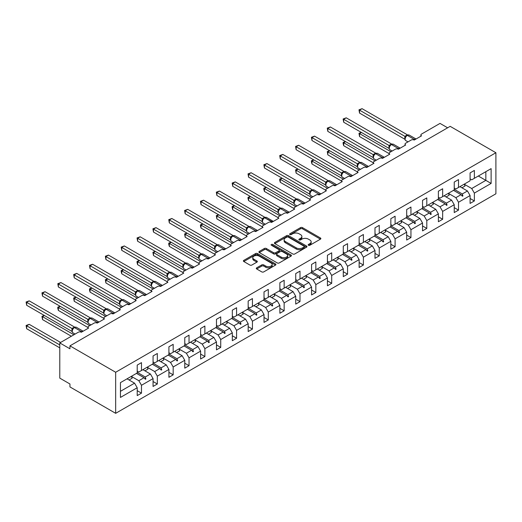 <?xml version="1.0" encoding="UTF-8"?>
<svg xmlns="http://www.w3.org/2000/svg" width="522" height="522" viewBox="0 0 522 522"><rect width="100%" height="100%" fill="white"/><g stroke="black" fill="none" stroke-linecap="round" stroke-linejoin="round"><path stroke-width="0.78" d="M308.456 245.268A0.985 0.568 0 0 0 309.853 245.268L320.449 239.148A1.409 0.816 0 0 0 320.86 238.574A1.409 0.816 0 0 0 320.449 237.993L302.499 227.631A1.409 0.816 0 0 0 300.502 227.631L289.906 233.752A0.985 0.568 0 0 0 289.612 234.15A0.985 0.568 0 0 0 289.906 234.554A0.985 0.568 0 0 0 291.302 234.554L292.672 233.765A4.515 2.603 0 0 1 299.054 233.765L300.548 234.626A4.515 2.603 0 0 1 301.873 236.473A4.515 2.603 0 0 1 300.548 238.313L299.178 239.102A0.985 0.568 0 0 0 298.891 239.507A0.985 0.568 0 0 0 299.178 239.911A0.985 0.568 0 0 0 300.574 239.911L301.944 239.115A4.515 2.603 0 0 1 308.332 239.115L309.827 239.983A4.515 2.603 0 0 1 311.151 241.823A4.515 2.603 0 0 1 309.827 243.67L308.456 244.459A0.985 0.568 0 0 0 308.169 244.864A0.985 0.568 0 0 0 308.456 245.268L308.456 244.459M256.713 267.825A1.409 0.816 0 0 0 256.302 268.399A1.409 0.816 0 0 0 256.713 268.974L261.75 271.884A1.409 0.816 0 0 0 263.747 271.884L275.518 265.091A1.409 0.816 0 0 0 275.929 264.51A1.409 0.816 0 0 0 275.518 263.936L257.561 253.575A1.409 0.816 0 0 0 255.571 253.575L243.8 260.367A1.409 0.816 0 0 0 243.389 260.941A1.409 0.816 0 0 0 243.8 261.515L249.881 265.032A1.409 0.816 0 0 0 251.878 265.032L256.915 262.122A1.409 0.816 0 0 0 257.326 261.548A1.409 0.816 0 0 0 256.915 260.974L253.901 259.232A3.771 2.179 0 0 1 252.792 257.692A3.771 2.179 0 0 1 255.121 255.676A3.771 2.179 0 0 1 259.232 256.145L271.055 262.971A3.771 2.179 0 0 1 272.158 264.51A3.771 2.179 0 0 1 269.828 266.527A3.771 2.179 0 0 1 265.718 266.05L263.747 264.915A1.409 0.816 0 0 0 261.75 264.915L256.713 267.825L256.713 268.974M495.9 152.731L115.669 372.258L115.669 413.326L495.9 193.799L495.9 152.731L450.173 126.337L69.948 345.858L69.948 348.794L59.782 342.928L78.274 332.246A2.153 1.246 180 0 1 81.328 332.246L88.642 328.025A2.153 1.246 0 0 1 88.009 327.144A2.153 1.246 0 0 1 88.642 326.263L94.13 323.098A2.153 1.246 180 0 1 97.177 323.098L104.491 318.87A2.153 1.246 0 0 1 103.858 317.989A2.153 1.246 0 0 1 104.491 317.115L109.979 313.944A2.153 1.246 180 0 1 113.026 313.944L120.347 309.722A2.153 1.246 0 0 1 119.714 308.841A2.153 1.246 0 0 1 120.347 307.96L125.828 304.796A2.153 1.246 180 0 1 128.882 304.796L136.196 300.568A2.153 1.246 0 0 1 135.563 299.687A2.153 1.246 0 0 1 136.196 298.812L141.684 295.641A2.153 1.246 180 0 1 144.731 295.641L152.046 291.42A2.153 1.246 0 0 1 151.413 290.539A2.153 1.246 0 0 1 152.046 289.658L157.533 286.487A2.153 1.246 180 0 1 160.58 286.487L167.901 282.265A2.153 1.246 0 0 1 167.268 281.384A2.153 1.246 0 0 1 167.901 280.503L173.382 277.339A2.153 1.246 180 0 1 176.436 277.339L183.751 273.117A2.153 1.246 0 0 1 183.118 272.236A2.153 1.246 0 0 1 183.751 271.355L189.238 268.184A2.153 1.246 180 0 1 192.285 268.184L199.6 263.962A2.153 1.246 0 0 1 198.967 263.081A2.153 1.246 0 0 1 199.6 262.201L205.087 259.036A2.153 1.246 180 0 1 208.134 259.036L215.455 254.808A2.153 1.246 0 0 1 214.823 253.933A2.153 1.246 0 0 1 215.455 253.053L220.936 249.881A2.153 1.246 180 0 1 223.99 249.881L231.305 245.66A2.153 1.246 0 0 1 230.672 244.779A2.153 1.246 0 0 1 231.305 243.898L236.792 240.733A2.153 1.246 180 0 1 239.839 240.733L247.154 236.505A2.153 1.246 0 0 1 246.521 235.624A2.153 1.246 0 0 1 247.154 234.75L252.641 231.579A2.153 1.246 180 0 1 255.689 231.579L263.01 227.357A2.153 1.246 0 0 1 262.377 226.476A2.153 1.246 0 0 1 263.01 225.595L268.491 222.431A2.153 1.246 180 0 1 271.544 222.431L278.859 218.203A2.153 1.246 0 0 1 278.226 217.322A2.153 1.246 0 0 1 278.859 216.441L284.346 213.276A2.153 1.246 180 0 1 287.394 213.276L294.708 209.054A2.153 1.246 0 0 1 294.075 208.174A2.153 1.246 0 0 1 294.708 207.293L300.196 204.122A2.153 1.246 180 0 1 303.243 204.122L310.564 199.9A2.153 1.246 0 0 1 309.931 199.019A2.153 1.246 0 0 1 310.564 198.138L316.045 194.974A2.153 1.246 180 0 1 319.099 194.974L326.413 190.745A2.153 1.246 0 0 1 325.78 189.871A2.153 1.246 0 0 1 326.413 188.99L331.901 185.819A2.153 1.246 180 0 1 334.948 185.819L342.262 181.597A2.153 1.246 0 0 1 341.629 180.716A2.153 1.246 0 0 1 342.262 179.836L347.75 176.671A2.153 1.246 180 0 1 350.797 176.671L358.118 172.443A2.153 1.246 0 0 1 357.485 171.568A2.153 1.246 0 0 1 358.118 170.687L363.599 167.516A2.153 1.246 180 0 1 366.653 167.516L373.967 163.295A2.153 1.246 0 0 1 373.334 162.414A2.153 1.246 0 0 1 373.967 161.533L379.455 158.368A2.153 1.246 180 0 1 382.502 158.368L389.817 154.14A2.153 1.246 0 0 1 389.184 153.259A2.153 1.246 0 0 1 389.817 152.385L395.304 149.214A2.153 1.246 180 0 1 398.351 149.214L405.666 144.992A2.153 1.246 0 0 1 405.039 144.111A2.153 1.246 0 0 1 405.666 143.23L411.153 140.059A2.153 1.246 180 0 1 414.207 140.059L421.522 135.837A2.153 1.246 0 0 1 420.889 134.957A2.153 1.246 0 0 1 421.522 134.076L440.013 123.401L447.635 127.799M115.669 372.258L69.948 345.858M292.77 253.973A1.409 0.816 0 0 0 294.767 253.973L306.538 247.18A1.409 0.816 0 0 0 306.949 246.606A1.409 0.816 0 0 0 306.538 246.025L288.581 235.663A1.409 0.816 0 0 0 286.585 235.663L274.82 242.456A1.409 0.816 0 0 0 274.402 243.037A1.409 0.816 0 0 0 274.82 243.611L292.77 253.973M271.773 245.477A0.985 0.568 0 0 1 272.771 245.621L291.008 256.145L279.257 262.931A1.409 0.816 0 0 1 277.26 262.931L259.31 252.563L259.31 251.415A1.409 0.816 0 0 0 258.899 251.989A1.409 0.816 0 0 0 259.31 252.563M259.31 251.415L264.347 248.505A1.409 0.816 0 0 1 266.344 248.505L273.619 252.707A1.409 0.816 0 0 0 275.616 252.707L278.957 250.782A1.409 0.816 0 0 0 279.368 250.201A1.409 0.816 0 0 0 278.957 249.627L271.375 245.249A0.985 0.568 0 0 1 271.088 244.851A0.985 0.568 0 0 1 271.701 244.322A0.985 0.568 0 0 1 272.771 244.446L291.028 254.984A1.409 0.816 0 0 1 291.439 255.558A1.409 0.816 0 0 1 291.028 256.132L291.028 254.984M137.214 371.083L138.839 372.023L141.482 370.496L141.482 362.633L137.214 365.1L137.214 372.962L120.445 382.639L120.445 397.425L137.214 387.748L134.572 383.168L127.048 378.828M137.214 390.678L141.482 393.144L141.482 385.282L153.063 378.594L150.421 374.02L142.904 369.674M131.342 376.375L138.839 380.708L141.482 385.282M153.063 361.935L154.688 362.868L157.331 361.348L157.331 353.485L153.063 355.952L153.063 363.808L141.482 370.496M153.063 381.53L157.331 383.99L157.331 376.127L168.913 369.439L166.27 364.865L158.753 360.526M147.191 367.227L154.688 371.553L157.331 376.127M168.913 352.781L170.537 353.72L173.18 352.193L173.18 344.331L168.913 346.797L168.913 354.66L157.331 361.348M168.913 372.375L173.18 374.842L173.18 366.979L184.768 360.291L182.126 355.717L174.602 351.371M160.763 361.687L163.862 359.893A11.497 6.636 60 0 0 163.034 358.053L170.537 362.405L173.18 366.979M184.768 343.626L186.393 344.566L189.036 343.045L189.036 335.183L184.768 337.643L184.768 345.505L173.18 352.193M184.768 363.221L189.036 365.687L189.036 357.824L200.618 351.136L197.975 346.562L190.458 342.223M178.896 348.924L186.393 353.25L189.036 357.824M200.618 334.478L202.242 335.418L204.885 333.891L204.885 326.028L200.618 328.495L200.618 336.357L189.036 343.045M200.618 354.073L204.885 356.539L204.885 348.676L216.467 341.988L213.824 337.408L206.307 333.069M192.468 343.385L195.567 341.59A11.497 6.636 60 0 0 194.739 339.75L202.242 344.096L204.885 348.676M216.467 325.323L218.092 326.263L220.734 324.736L220.734 316.88L216.467 319.34L216.467 327.203L204.885 333.891M216.467 344.918L220.734 347.384L220.734 339.522L232.323 332.834L229.68 328.26L222.157 323.921M210.594 330.622L218.092 334.948L220.734 339.522M232.323 316.175L233.947 317.115L236.59 315.588L236.59 307.726L232.323 310.192L232.323 318.055L220.734 324.736M232.323 335.77L236.59 338.23L236.59 330.374L248.172 323.686L245.529 319.105L238.012 314.766M224.166 325.075L227.266 323.288A11.497 6.636 60 0 0 226.437 321.448L233.947 325.793L236.59 330.374M248.172 307.021L249.797 307.96L252.439 306.434L252.439 298.577L248.172 301.037L248.172 308.9L236.59 315.588M248.172 326.615L252.439 329.082L252.439 321.219L264.021 314.531L261.378 309.957L253.862 305.611M242.299 312.313L249.797 316.645L252.439 321.219M264.021 297.873L265.646 298.812L268.288 297.286L268.288 289.423L264.021 291.889L264.021 299.745L252.439 306.434M264.021 317.467L268.288 319.927L268.288 312.065L279.877 305.383L277.234 300.803L269.711 296.463M258.149 303.165L265.646 307.491L268.288 312.065M279.877 288.718L281.502 289.658L284.144 288.131L284.144 280.268L279.877 282.735L279.877 290.597L268.288 297.286M279.877 308.313L284.144 310.779L284.144 302.917L295.726 296.228L293.083 291.654L285.567 287.309M274.004 294.01L281.502 298.343L284.144 302.917M295.726 279.57L297.351 280.503L299.993 278.983L299.993 271.12L295.726 273.58L295.726 281.443L284.144 288.131M295.726 299.165L299.993 301.625L299.993 293.762L311.575 287.074L308.933 282.5L301.416 278.161M287.576 288.47L290.676 286.682A11.497 6.636 60 0 0 289.847 284.842L297.351 289.188L299.993 293.762M311.575 270.416L313.2 271.355L315.843 269.828L315.843 261.966L311.575 264.432L311.575 272.295L299.993 278.983M311.575 290.01L315.843 292.477L315.843 284.614L327.431 277.926L324.788 273.352L317.265 269.006M305.703 275.707L313.2 280.04L315.843 284.614M327.431 261.261L329.056 262.201L331.698 260.68L331.698 252.818L327.431 255.278L327.431 263.14L315.843 269.828M327.431 280.856L331.698 283.322L331.698 275.459L343.28 268.771L340.638 264.197L333.121 259.858M319.275 270.168L322.374 268.38A11.497 6.636 60 0 0 321.545 266.54L329.056 270.885L331.698 275.459M343.28 252.113L344.905 253.053L347.548 251.526L347.548 243.663L343.28 246.13L343.28 253.992L331.698 260.68M343.28 271.708L347.548 274.167L347.548 266.311L359.129 259.623L356.487 255.043L348.97 250.704M337.408 257.405L344.905 261.731L347.548 266.311M359.129 242.958L360.754 243.898L363.397 242.371L363.397 234.515L359.129 236.975L359.129 244.838L347.548 251.526M359.129 262.553L363.397 265.019L363.397 257.157L374.985 250.469L372.343 245.895L364.819 241.555M350.98 251.865L354.079 250.077A11.497 6.636 60 0 0 353.25 248.231L360.754 252.583L363.397 257.157M374.985 233.81L376.61 234.75L379.253 233.223L379.253 225.36L374.985 227.827L374.985 235.683L363.397 242.371M374.985 253.405L379.253 255.865L379.253 248.009L390.834 241.321L388.192 236.74L380.675 232.401M369.113 239.102L376.61 243.428L379.253 248.009M390.834 224.656L392.459 225.595L395.102 224.068L395.102 216.206L390.834 218.672L390.834 226.535L379.253 233.223M390.834 244.25L395.102 246.717L395.102 238.854L406.684 232.166L404.041 227.592L396.524 223.246M384.962 229.948L392.459 234.28L395.102 238.854M406.684 215.508L408.308 216.441L410.951 214.92L410.951 207.058L406.684 209.524L406.684 217.38L395.102 224.068M406.684 235.102L410.951 237.562L410.951 229.7L422.539 223.011L419.897 218.437L412.373 214.098M400.811 220.799L408.308 225.126L410.951 229.7M422.539 206.353L424.164 207.293L426.807 205.766L426.807 197.903L422.539 200.37L422.539 208.232L410.951 214.92M422.539 225.948L426.807 228.414L426.807 220.552L438.389 213.863L435.746 209.289L428.229 204.944M414.383 215.26L417.483 213.472A11.497 6.636 60 0 0 416.654 211.625L424.164 215.977L426.807 220.552M438.389 197.205L440.013 198.138L442.656 196.618L442.656 188.755L438.389 191.215L438.389 199.078L426.807 205.766M438.389 216.793L442.656 219.26L442.656 211.397L454.238 204.709L451.595 200.135L444.078 195.796M432.516 202.497L440.013 206.823L442.656 211.397M454.238 188.05L455.863 188.99L458.505 187.463L458.505 179.601L454.238 182.067L454.238 189.93L442.656 196.618M454.238 207.645L458.505 210.112L458.505 202.249L470.094 195.561L470.094 203.423L474.361 200.957L474.361 193.094L491.124 183.418L485.838 180.364L485.838 171.686L491.124 168.632L491.124 183.418M446.088 196.957L449.188 195.163A11.497 6.636 60 0 0 448.359 193.323L455.863 197.668L458.505 202.249M470.094 178.896L471.718 179.836L474.361 178.309L474.361 170.453L470.094 172.912L470.094 180.775L458.505 187.463M470.094 198.49L474.361 200.957M464.221 184.194L471.718 188.52L474.361 193.094M59.782 342.928L59.782 378.124L69.948 383.99L69.948 386.926L115.669 413.326M141.482 393.144L137.214 395.604L137.214 387.748M157.331 383.99L153.063 386.456L153.063 378.594M173.18 374.842L168.913 377.302L168.913 369.439M189.036 365.687L184.768 368.154L184.768 360.291M204.885 356.539L200.618 358.999L200.618 351.136M220.734 347.384L216.467 349.851L216.467 341.988M236.59 338.23L232.323 340.696L232.323 332.834M252.439 329.082L248.172 331.542L248.172 323.686M268.288 319.927L264.021 322.394L264.021 314.531M284.144 310.779L279.877 313.239L279.877 305.383M299.993 301.625L295.726 304.091L295.726 296.228M315.843 292.477L311.575 294.937L311.575 287.074M331.698 283.322L327.431 285.788L327.431 277.926M347.548 274.167L343.28 276.634L343.28 268.771M363.397 265.019L359.129 267.486L359.129 259.623M379.253 255.865L374.985 258.331L374.985 250.469M395.102 246.717L390.834 249.177L390.834 241.321M410.951 237.562L406.684 240.029L406.684 232.166M426.807 228.414L422.539 230.874L422.539 223.011M442.656 219.26L438.389 221.726L438.389 213.863M458.505 210.112L454.238 212.571L454.238 204.709M474.361 178.309L491.124 168.632M145.253 368.317L145.899 367.945M137.214 372.356L145.253 377.001L150.421 374.02M138.839 380.708L144.007 377.719L145.39 379.266L145.899 378.972L145.253 377.001M136.483 373.38L144.007 377.719M161.102 359.169L161.748 358.797M153.063 363.208L161.102 367.847L166.27 364.865M154.688 371.553L159.856 368.571L161.246 370.118L161.748 369.824L161.102 367.847M152.339 364.232L159.856 368.571M176.958 350.014L177.604 349.642M168.913 354.053L176.958 358.699L182.126 355.717M170.537 362.405L175.705 359.417L177.095 360.963L177.604 360.669L176.958 358.699M168.188 355.077L175.705 359.417M192.807 340.866L193.453 340.488M184.768 344.905L192.807 349.544L197.975 346.562M186.393 353.25L191.561 350.269L192.944 351.815L193.453 351.521L192.807 349.544M184.038 345.923L191.561 350.269M208.656 331.711L209.302 331.339M200.618 335.75L208.656 340.396L213.824 337.408M202.242 344.096L207.41 341.114L208.8 342.66L209.302 342.367L208.656 340.396M199.893 336.775L207.41 341.114M224.512 322.563L225.158 322.185M216.467 326.602L224.512 331.242L229.68 328.26M218.092 334.948L223.259 331.966L224.649 333.512L225.158 333.219L224.512 331.242M215.743 327.62L223.259 331.966M240.361 313.409L241.007 313.037M232.323 317.448L240.361 322.094L245.529 319.105M233.947 325.793L239.115 322.811L240.498 324.358L241.007 324.064L240.361 322.094M231.592 318.472L239.115 322.811M256.211 304.254L256.857 303.882M248.172 308.3L256.211 312.939L261.378 309.957M249.797 316.645L254.964 313.657L256.354 315.203L256.857 314.916L256.211 312.939M247.448 309.318L254.964 313.657M272.066 295.106L272.712 294.734M264.021 299.145L272.066 303.791L277.234 300.803M265.646 307.491L270.814 304.509L272.203 306.055L272.712 305.762L272.066 303.791M263.297 300.17L270.814 304.509M287.916 285.952L288.562 285.58M279.877 289.991L287.916 294.636L293.083 291.654M281.502 298.343L286.669 295.354L288.053 296.901L288.562 296.607L287.916 294.636M279.146 291.015L286.669 295.354M303.765 276.804L304.411 276.432M295.726 280.843L303.765 285.482L308.933 282.5M297.351 289.188L302.519 286.206L303.908 287.752L304.411 287.459L303.765 285.482M295.002 281.86L302.519 286.206M319.621 267.649L320.267 267.277M311.575 271.688L319.621 276.334L324.788 273.352M313.2 280.04L318.368 277.051L319.758 278.598L320.267 278.304L319.621 276.334M310.851 272.712L318.368 277.051M335.47 258.501L336.116 258.122M327.431 262.54L335.47 267.179L340.638 264.197M329.056 270.885L334.224 267.903L335.607 269.45L336.116 269.156L335.47 267.179M326.7 263.558L334.224 267.903M351.319 249.346L351.965 248.974M343.28 253.385L351.319 258.031L356.487 255.043M344.905 261.731L350.073 258.749L351.456 260.295L351.965 260.002L351.319 258.031M342.556 254.41L350.073 258.749M367.175 240.192L367.821 239.82M359.129 244.237L367.175 248.877L372.343 245.895M360.754 252.583L365.922 249.601L367.312 251.147L367.821 250.854L367.175 248.877M358.405 245.255L365.922 249.601M383.024 231.044L383.67 230.672M374.985 235.083L383.024 239.728L388.192 236.74M376.61 243.428L381.778 240.446L383.161 241.993L383.67 241.699L383.024 239.728M374.254 236.107L381.778 240.446M398.873 221.889L399.519 221.517M390.834 225.928L398.873 230.574L404.041 227.592M392.459 234.28L397.627 231.292L399.01 232.838L399.519 232.544L398.873 230.574M390.11 226.953L397.627 231.292M414.729 212.741L415.375 212.369M406.684 216.78L414.729 221.419L419.897 218.437M408.308 225.126L413.476 222.144L414.866 223.69L415.375 223.396L414.729 221.419M405.959 217.804L413.476 222.144M430.578 203.587L431.224 203.215M422.539 207.625L430.578 212.271L435.746 209.289M424.164 215.977L429.332 212.989L430.715 214.535L431.224 214.242L430.578 212.271M421.809 208.65L429.332 212.989M446.427 194.438L447.073 194.067M438.389 198.477L446.427 203.117L451.595 200.135M440.013 206.823L445.181 203.841L446.564 205.387L447.073 205.094L446.427 203.117M437.664 199.495L445.181 203.841M462.283 185.284L462.929 184.912M454.238 189.323L462.283 193.969L467.451 190.987L459.928 186.641M455.863 197.668L461.03 194.686L462.42 196.233L462.929 195.939L462.283 193.969M453.514 190.347L461.03 194.686M467.451 190.987L470.094 195.561M471.718 188.52L485.838 180.364L478.322 176.025M120.445 391.324L134.572 383.168M461.331 195.019L462.929 195.939M445.481 204.167L447.073 205.094M429.626 213.322L431.224 214.242M413.776 222.476L415.375 223.396M397.927 231.624L399.519 232.544M382.071 240.779L383.67 241.699M366.222 249.927L367.821 250.854M350.373 259.082L351.965 260.002M334.517 268.23L336.116 269.156M318.668 277.384L320.267 278.304M302.819 286.532L304.411 287.459M286.963 295.687L288.562 296.607M271.114 304.841L272.712 305.762M255.265 313.99L256.857 314.916M239.409 323.144L241.007 324.064M223.56 332.292L225.158 333.219M207.71 341.447L209.302 342.367M191.855 350.595L193.453 351.521M176.005 359.749L177.604 360.669M160.156 368.904L161.748 369.824M144.3 378.052L145.899 378.972M308.848 245.405L309.827 244.838A4.515 2.603 0 0 0 311.151 242.998L311.151 241.823M301.873 236.473L301.873 237.64A4.515 2.603 0 0 1 300.548 239.487L299.576 240.048M320.43 239.161L302.499 228.806A1.409 0.816 0 0 0 300.502 228.806L290.297 234.691M306.518 247.193L288.581 236.838A1.409 0.816 0 0 0 286.585 236.838L274.84 243.617L274.82 242.456M304.039 247.004A0.985 0.568 0 0 0 304.333 246.606A0.985 0.568 0 0 0 304.039 246.201L288.281 237.105A0.985 0.568 0 0 0 286.885 237.105L285.443 237.941A4.515 2.603 0 0 0 284.118 239.781A4.515 2.603 0 0 0 285.443 241.621L296.215 247.839A4.515 2.603 0 0 0 302.597 247.839L304.039 247.004L304.039 248.178A0.985 0.568 0 0 0 304.333 247.78L304.333 246.606M284.118 239.781L284.118 240.955A4.515 2.603 0 0 0 285.443 242.795L285.443 241.621M304.039 248.178L302.597 249.014A4.515 2.603 0 0 1 296.215 249.014L285.443 242.795M259.33 252.576L264.347 249.679L264.347 248.505M279.368 250.201L279.368 251.376A1.409 0.816 0 0 1 278.957 251.95L275.616 253.881A1.409 0.816 0 0 1 273.619 253.881L266.344 249.679A1.409 0.816 0 0 0 264.347 249.679M281.175 257.072A3.771 2.179 0 0 0 285.286 257.542A3.771 2.179 0 0 0 287.615 255.532A3.771 2.179 0 0 0 286.513 253.992L282.35 251.584A1.409 0.816 0 0 0 280.353 251.584L277.012 253.516A1.409 0.816 0 0 0 276.601 254.09A1.409 0.816 0 0 0 277.012 254.664L281.175 257.072L281.175 258.24A3.771 2.179 0 0 0 285.286 258.716A3.771 2.179 0 0 0 287.615 256.7L287.615 255.532M276.601 254.09L276.601 255.265A1.409 0.816 0 0 0 277.012 255.839L277.012 254.664M281.175 258.24L277.012 255.839M272.158 264.51L272.158 265.685A3.771 2.179 0 0 1 269.828 267.701A3.771 2.179 0 0 1 265.718 267.225L263.747 266.089A1.409 0.816 0 0 0 261.75 266.089L256.733 268.987M252.792 257.692L252.792 258.86A3.771 2.179 0 0 0 253.901 260.4L253.901 259.232M256.896 262.135L253.901 260.4M275.499 265.098L257.561 254.743A1.409 0.816 0 0 0 255.571 254.743L243.82 261.529L243.8 260.367M359.541 113.078L358.979 109.822L359.541 110.142L362.079 108.674L407.434 134.859L404.889 136.327L359.541 110.142L359.541 113.078L404.844 139.237L404.837 136.32A1.579 1.148 18 0 1 405.229 137.443L405.738 136.875L404.889 136.327M407.167 135.276A0.718 0.418 -120 0 1 407.264 135.172L409.17 135.054A3.086 1.781 120 0 0 407.623 135.205A0.718 0.418 -120 0 0 407.264 135.172L406.958 135.348A0.718 0.418 60 0 0 406.866 135.452L405.738 136.875M358.979 109.822L362.079 108.674M361.465 132.497L359.541 133.612L390.932 151.739M359.541 136.542L358.979 133.286L359.541 133.612L359.541 136.542L389.184 153.657M358.979 133.286L361.244 132.366M460.345 186.4A11.497 6.636 60 0 1 460.678 187.072M464.208 184.168A11.497 6.636 60 0 1 465.037 186.015L461.937 187.803M345.616 141.645L343.685 142.76L375.083 160.887M343.685 145.697L343.13 143.609L343.13 142.441L343.685 142.76L343.685 145.697L373.334 162.812M343.13 142.441L345.394 141.521M444.496 195.554A11.497 6.636 60 0 1 444.829 196.226M329.767 150.799L327.836 151.915L359.234 170.042M327.836 154.845L327.274 151.589L327.836 151.915L327.836 154.845L357.485 171.966M327.274 151.589L329.545 150.669M428.647 204.702A11.497 6.636 60 0 1 428.973 205.381M432.51 202.477A11.497 6.636 60 0 1 433.338 204.317L430.239 206.105M343.685 122.226L343.13 118.97L343.685 119.297L346.23 117.828L391.578 144.013L389.04 145.481L343.685 119.297L343.685 122.226L388.994 148.385L388.994 145.455M391.317 144.424A0.718 0.418 -120 0 1 391.415 144.326L393.32 144.209A3.086 1.781 120 0 0 391.774 144.359A0.718 0.418 -120 0 0 391.415 144.326L391.108 144.503A0.718 0.418 60 0 0 391.011 144.601L389.379 146.584A1.579 1.148 18 0 0 388.988 145.475M389.882 146.023L389.04 145.481M343.13 118.97L346.23 117.828M327.836 131.381L327.274 128.125L327.836 128.445L330.374 126.983L375.729 153.161L373.184 154.629L327.836 128.445L327.836 131.381L373.145 157.54L373.139 154.623A1.579 1.148 18 0 1 373.524 155.745L374.033 155.178L373.184 154.629M375.468 153.579A0.718 0.418 -120 0 1 375.566 153.475L377.465 153.357A3.086 1.781 120 0 0 375.925 153.514A0.718 0.418 -120 0 0 375.566 153.475L375.259 153.651A0.718 0.418 60 0 0 375.161 153.755L374.033 155.178M327.274 128.125L330.374 126.983M313.911 159.947L311.986 161.063L343.378 179.19M311.986 163.999L311.425 161.911L311.425 160.743L311.986 161.063L311.986 163.999L341.629 181.114M311.425 160.743L313.689 159.823M412.791 213.857A11.497 6.636 60 0 1 413.124 214.529M298.062 169.102L296.131 170.218L327.529 188.344M296.131 173.147L295.576 169.891L296.131 170.218L296.131 173.147L325.78 190.269M295.576 169.891L297.84 168.971M396.942 223.005A11.497 6.636 60 0 1 397.275 223.684M400.805 220.78A11.497 6.636 60 0 1 401.633 222.62L398.534 224.408M311.986 140.529L311.425 137.273L311.986 137.599L314.525 136.131L359.88 162.316L357.335 163.784L311.986 137.599L311.986 140.529L357.289 166.688L357.289 163.758M359.612 162.727A0.718 0.418 -120 0 1 359.71 162.629L361.615 162.512A3.086 1.781 120 0 0 360.069 162.662A0.718 0.418 -120 0 0 359.71 162.629L359.41 162.805A0.718 0.418 60 0 0 359.312 162.903L357.674 164.887A1.579 1.148 18 0 0 357.283 163.778M358.183 164.332L357.335 163.784M311.425 137.273L314.525 136.131M296.131 149.684L295.576 146.428L296.131 146.747L298.675 145.286L344.024 171.47L341.486 172.932L296.131 146.747L296.131 149.684L341.44 175.842L341.44 172.906M343.763 171.882A0.718 0.418 -120 0 1 343.861 171.777L345.766 171.66A3.086 1.781 120 0 0 344.22 171.816A0.718 0.418 -120 0 0 343.861 171.777L343.554 171.953A0.718 0.418 60 0 0 343.456 172.058L341.825 174.041A1.579 1.148 18 0 0 341.434 172.926M342.328 173.48L341.486 172.932M295.576 146.428L298.675 145.286M282.213 178.25L280.281 179.366L311.68 197.492M280.281 182.302L279.72 180.22L279.72 179.046L280.281 179.366L280.281 182.302L309.931 199.417M279.72 179.046L281.991 178.126M381.093 232.16A11.497 6.636 60 0 1 381.419 232.832M384.955 229.928A11.497 6.636 60 0 1 385.784 231.775L382.685 233.562M280.281 158.838L279.72 155.582L280.281 155.902L282.82 154.434L328.175 180.619L325.63 182.087L280.281 155.902L280.281 158.838L325.591 184.99L325.591 182.061M327.914 181.03A0.718 0.418 -120 0 1 328.012 180.932L329.911 180.814A3.086 1.781 120 0 0 328.371 180.964A0.718 0.418 -120 0 0 328.012 180.932L327.705 181.108A0.718 0.418 60 0 0 327.607 181.206L325.976 183.189C325.46 184.781 325.643 185.825 326.518 186.341L328.756 187.633M326.478 182.635L325.63 182.087M279.72 155.582L282.82 154.434M266.357 187.405L264.432 188.52L295.824 206.647M264.432 191.45L263.871 189.369L263.871 188.201L264.432 188.52L264.432 191.45L294.075 208.572M263.871 188.201L266.135 187.274M365.237 241.314A11.497 6.636 60 0 1 365.57 241.986M369.1 239.083A11.497 6.636 60 0 1 369.928 240.923L366.829 242.71M264.432 167.986L263.871 164.73L264.432 165.056L266.97 163.588L312.326 189.773L309.781 191.241L264.432 165.056L264.432 167.986L309.735 194.145L309.729 191.228A1.579 1.148 18 0 1 310.12 192.357L310.629 191.783L309.781 191.241M312.058 190.184A0.718 0.418 -120 0 1 312.156 190.08L314.061 189.962A3.086 1.781 120 0 0 312.515 190.119A0.718 0.418 -120 0 0 312.156 190.08L311.856 190.256A0.718 0.418 60 0 0 311.758 190.36L310.629 191.783M263.871 164.73L266.97 163.588M250.508 196.559L248.576 197.668L279.975 215.801M248.576 200.605L248.022 198.523L248.022 197.349L248.576 197.668L248.576 200.605L278.226 217.72M248.022 197.349L250.286 196.429M349.388 250.462A11.497 6.636 60 0 1 349.72 251.134M248.576 177.141L248.022 173.885L248.576 174.204L251.121 172.736L296.47 198.921L293.932 200.389L248.576 174.204L248.576 177.141L293.886 203.299L293.886 200.363M296.209 199.339A0.718 0.418 -120 0 1 296.307 199.234L298.212 199.117A3.086 1.781 120 0 0 296.666 199.267A0.718 0.418 -120 0 0 296.307 199.234L296 199.411A0.718 0.418 60 0 0 295.902 199.515L294.271 201.499A1.579 1.148 18 0 0 293.879 200.383M294.773 200.937L293.932 200.389M248.022 173.885L251.121 172.736M234.659 205.707L232.727 206.823L264.125 224.949M232.727 209.759L232.166 207.671L232.166 206.503L232.727 206.823L232.727 209.759L262.377 226.874M232.166 206.503L234.437 205.577M333.538 259.617A11.497 6.636 60 0 1 333.865 260.289M337.401 257.385A11.497 6.636 60 0 1 338.23 259.225L335.131 261.02M232.727 186.289L232.166 183.033L232.727 183.359L235.265 181.891L280.621 208.076L278.076 209.544L232.727 183.359L232.727 186.289L278.037 212.447L278.037 209.518M280.36 208.487A0.718 0.418 -120 0 1 280.458 208.389L282.356 208.271A3.086 1.781 120 0 0 280.816 208.422A0.718 0.418 -120 0 0 280.458 208.389L280.151 208.559A0.718 0.418 60 0 0 280.053 208.663L278.422 210.647A1.579 1.148 18 0 0 278.03 209.537M278.924 210.085L278.076 209.544M232.166 183.033L235.265 181.891M218.803 214.862L216.878 215.977L248.27 234.104M216.878 218.907L216.317 215.651L216.878 215.977L216.878 218.907L246.521 236.029M216.317 215.651L218.581 214.731M317.683 268.765A11.497 6.636 60 0 1 318.015 269.443M216.878 195.443L216.317 192.187L216.878 192.507L219.416 191.039L264.771 217.224L262.227 218.692L216.878 192.507L216.878 195.443L262.181 221.602L262.181 218.666M264.504 217.641A0.718 0.418 -120 0 1 264.602 217.537L266.507 217.42A3.086 1.781 120 0 0 264.961 217.576A0.718 0.418 -120 0 0 264.602 217.537L264.302 217.713A0.718 0.418 60 0 0 264.204 217.818L263.388 218.47M272.367 221.954A0.718 0.418 -120 0 0 272.073 221.68L264.661 217.752A0.718 0.418 60 0 0 264.302 217.713L262.566 219.801A1.579 1.148 18 0 0 262.175 218.685M263.075 219.24L262.227 218.692M216.317 192.187L219.416 191.039M202.954 224.01L201.022 225.126L232.42 243.252M201.022 228.062L200.468 225.974L200.468 224.806L201.022 225.126L201.022 228.062L230.672 245.177M200.468 224.806L202.732 223.886M301.833 277.919A11.497 6.636 60 0 1 302.166 278.591M305.696 275.688A11.497 6.636 60 0 1 306.525 277.528L303.426 279.322M201.022 204.591L200.468 201.335L201.022 201.662L203.567 200.194L248.916 226.378L246.377 227.846L201.022 201.662L201.022 204.591L246.332 230.75L246.332 227.82M248.655 226.789A0.718 0.418 -120 0 1 248.753 226.692L250.658 226.574A3.086 1.781 120 0 0 249.111 226.724A0.718 0.418 -120 0 0 248.753 226.692L248.446 226.868A0.718 0.418 60 0 0 248.348 226.966L246.717 228.949A1.579 1.148 18 0 0 246.325 227.84M247.219 228.388L246.377 227.846M200.468 201.335L203.567 200.194M187.104 233.164L185.173 234.28L216.571 252.407M185.173 237.21L184.612 233.954L185.173 234.28L185.173 237.21L214.823 254.331M184.612 233.954L186.883 233.034M285.984 287.067A11.497 6.636 60 0 1 286.31 287.746M185.173 213.746L184.612 210.49L185.173 210.81L187.711 209.348L233.066 235.526L230.522 236.995L185.173 210.81L185.173 213.746L230.483 239.905L230.483 236.968M232.805 235.944A0.718 0.418 -120 0 1 232.903 235.84L234.802 235.722A3.086 1.781 120 0 0 233.262 235.879A0.718 0.418 -120 0 0 232.903 235.84L232.597 236.016A0.718 0.418 60 0 0 232.499 236.12L230.868 238.104A1.579 1.148 18 0 0 230.476 236.988M231.37 237.543L230.522 236.995M184.612 210.49L187.711 209.348M171.249 242.312L169.324 243.428L200.716 261.555M169.324 246.364L168.763 244.276L168.763 243.108L169.324 243.428L169.324 246.364L198.967 263.479M168.763 243.108L171.027 242.188M270.128 296.222A11.497 6.636 60 0 1 270.461 296.894M273.991 293.99A11.497 6.636 60 0 1 274.82 295.837L271.721 297.625M169.324 222.894L168.763 219.645L169.324 219.964L171.862 218.496L217.217 244.681L214.672 246.149L169.324 219.964L169.324 222.894L214.627 249.053L214.627 246.123M216.95 245.092A0.718 0.418 -120 0 1 217.048 244.994L218.953 244.877A3.086 1.781 120 0 0 217.406 245.027A0.718 0.418 -120 0 0 217.048 244.994L216.747 245.17A0.718 0.418 60 0 0 216.65 245.268L215.012 247.252A1.579 1.148 18 0 0 214.62 246.143M215.521 246.697L214.672 246.149M168.763 219.645L171.862 218.496M155.399 251.467L153.468 252.583L184.866 270.709M153.468 255.512L152.913 252.257L153.468 252.583L153.468 255.512L183.118 272.634M152.913 252.257L155.178 251.336M254.279 305.37A11.497 6.636 60 0 1 254.612 306.049M258.142 303.145A11.497 6.636 60 0 1 258.971 304.985L255.871 306.773M153.468 232.049L152.913 228.793L153.468 229.112L156.013 227.651L201.362 253.836L198.823 255.297L153.468 229.112L153.468 232.049L198.778 258.207L198.778 255.271M201.1 254.247A0.718 0.418 -120 0 1 201.198 254.142L203.104 254.025A3.086 1.781 120 0 0 201.557 254.181A0.718 0.418 -120 0 0 201.198 254.142L200.892 254.318A0.718 0.418 60 0 0 200.794 254.423L199.163 256.406A1.579 1.148 18 0 0 198.771 255.291M199.665 255.845L198.823 255.297M152.913 228.793L156.013 227.651M139.55 260.622L137.619 261.731L169.017 279.864M137.619 264.667L137.058 262.586L137.058 261.411L137.619 261.731L137.619 264.667L167.268 281.782M137.058 261.411L139.328 260.491M238.43 314.525A11.497 6.636 60 0 1 238.756 315.197M242.293 312.293A11.497 6.636 60 0 1 243.121 314.14L240.022 315.927M137.619 241.203L137.058 237.947L137.619 238.267L140.157 236.799L185.512 262.984L182.968 264.452L137.619 238.267L137.619 241.203L182.928 267.355L182.928 264.426M185.251 263.395A0.718 0.418 -120 0 1 185.349 263.297L187.248 263.179A3.086 1.781 120 0 0 185.708 263.329A0.718 0.418 -120 0 0 185.349 263.297L185.042 263.473A0.718 0.418 60 0 0 184.945 263.571L183.313 265.554A1.579 1.148 18 0 0 182.922 264.445M183.816 265L182.968 264.452M137.058 237.947L140.157 236.799M123.694 269.77L121.77 270.885L153.161 289.012M121.77 273.822L121.208 271.734L121.208 270.566L121.77 270.885L121.77 273.822L151.413 290.937M121.208 270.566L123.473 269.639M222.574 323.679A11.497 6.636 60 0 1 222.907 324.351M121.77 250.351L121.208 247.095L121.77 247.421L124.308 245.953L169.663 272.138L167.118 273.606L121.77 247.421L121.77 250.351L167.073 276.51L167.073 273.574M169.396 272.549A0.718 0.418 -120 0 1 169.493 272.445L171.399 272.327A3.086 1.781 120 0 0 169.852 272.484A0.718 0.418 -120 0 0 169.493 272.445L169.193 272.621A0.718 0.418 60 0 0 169.095 272.725L167.458 274.709C166.949 276.295 167.131 277.345 168.006 277.861L170.244 279.153M167.967 274.148L167.118 273.606M121.208 247.095L124.308 245.953M107.845 278.924L105.914 280.04L137.312 298.166M105.914 282.97L105.359 279.714L105.914 280.04L105.914 282.97L135.563 300.085M105.359 279.714L107.623 278.794M206.725 332.827A11.497 6.636 60 0 1 207.058 333.499M210.588 330.596A11.497 6.636 60 0 1 211.417 332.442L208.317 334.23M105.914 259.506L105.359 256.25L105.914 256.57L108.459 255.101L153.807 281.286L151.269 282.754L105.914 256.57L105.914 259.506L151.223 285.664L151.223 282.728M153.546 281.704A0.718 0.418 -120 0 1 153.644 281.599L155.549 281.482A3.086 1.781 120 0 0 154.003 281.632A0.718 0.418 -120 0 0 153.644 281.599L153.338 281.776A0.718 0.418 60 0 0 153.24 281.88L151.608 283.864A1.579 1.148 18 0 0 151.217 282.748M152.111 283.302L151.269 282.754M105.359 256.25L108.459 255.101M91.996 288.072L90.065 289.188L121.463 307.314M90.065 292.124L89.503 290.036L89.503 288.868L90.065 289.188L90.065 292.124L119.714 309.239M89.503 288.868L91.774 287.948M190.876 341.982A11.497 6.636 60 0 1 191.202 342.654M90.065 268.654L89.503 265.398L90.065 265.724L92.603 264.256L137.958 290.441L135.413 291.909L90.065 265.724L90.065 268.654L135.374 294.813L135.368 291.902A1.579 1.148 18 0 1 135.753 293.025M137.697 290.852A0.718 0.418 -120 0 1 137.795 290.754L139.694 290.637A3.086 1.781 120 0 0 138.154 290.787A0.718 0.418 -120 0 0 137.795 290.754L137.488 290.93A0.718 0.418 60 0 0 137.39 291.028L135.759 293.012C135.244 294.597 135.426 295.648 136.301 296.163L138.539 297.455M136.262 292.45L135.413 291.909M89.503 265.398L92.603 264.256M76.14 297.227L74.215 298.343L105.607 316.469M74.215 301.272L73.654 298.016L74.215 298.343L74.215 301.272L103.858 318.394M73.654 298.016L75.918 297.096M175.02 351.13A11.497 6.636 60 0 1 175.353 351.808M178.883 348.905A11.497 6.636 60 0 1 179.712 350.745L176.612 352.533M74.215 277.808L73.654 274.552L74.215 274.872L76.754 273.411L122.109 299.589L119.564 301.057L74.215 274.872L74.215 277.808L119.518 303.967L119.518 301.031M121.841 300.006A0.718 0.418 -120 0 1 121.939 299.902L123.844 299.785A3.086 1.781 120 0 0 122.298 299.941A0.718 0.418 -120 0 0 121.939 299.902L121.639 300.078A0.718 0.418 60 0 0 121.541 300.183L119.903 302.166A1.579 1.148 18 0 0 119.512 301.05M120.412 301.605L119.564 301.057M73.654 274.552L76.754 273.411M60.291 306.375L58.36 307.491L89.758 325.617M58.36 310.427L57.805 308.339L57.805 307.171L58.36 307.491L58.36 310.427L88.009 327.542M57.805 307.171L60.069 306.251M159.171 360.284A11.497 6.636 60 0 1 159.504 360.956M58.36 286.956L57.805 283.7L58.36 284.027L60.904 282.559L106.253 308.743L103.715 310.212L58.36 284.027L58.36 286.956L103.669 313.115L103.669 310.185M105.992 309.154A0.718 0.418 -120 0 1 106.09 309.057L107.995 308.939A3.086 1.781 120 0 0 106.449 309.089A0.718 0.418 -120 0 0 106.09 309.057L105.783 309.233A0.718 0.418 60 0 0 105.685 309.331L104.054 311.314C103.545 312.9 103.721 313.95 104.602 314.466L106.84 315.758M104.557 310.753L103.715 310.212M57.805 283.7L60.904 282.559M44.442 315.529L42.51 316.645L73.909 334.772M42.51 319.575L41.949 316.319L42.51 316.645L42.51 319.575L71.364 336.24M41.949 316.319L44.22 315.399M143.322 369.432A11.497 6.636 60 0 1 143.648 370.111M147.184 367.207A11.497 6.636 60 0 1 148.013 369.047L144.914 370.835M42.51 296.111L41.949 292.855L42.51 293.175L45.049 291.713L90.404 317.891L87.859 319.36L42.51 293.175L42.51 296.111L87.82 322.27L87.82 319.333M90.143 318.309A0.718 0.418 -120 0 1 90.241 318.205L92.14 318.087A3.086 1.781 120 0 0 90.6 318.244A0.718 0.418 -120 0 0 90.241 318.205L89.934 318.381A0.718 0.418 60 0 0 89.836 318.485L88.205 320.469C87.689 322.054 87.872 323.105 88.747 323.614L90.985 324.912M88.707 319.908L87.859 319.36M41.949 292.855L45.049 291.713M26.1 325.474L26.661 325.793L26.661 328.729L26.1 325.474L29.199 324.332L26.661 325.793L59.782 344.918M26.661 328.729L59.782 347.854M29.199 324.332L60.598 342.458M127.466 378.587A11.497 6.636 60 0 1 127.799 379.259M131.329 376.355A11.497 6.636 60 0 1 132.157 378.202L129.058 379.99M26.661 305.266L26.1 302.01L26.661 302.329L29.199 300.861L74.555 327.046L72.01 328.514L26.661 302.329L26.661 305.266L71.964 331.418L71.958 328.508A1.579 1.148 18 0 1 72.349 329.63M74.287 327.457A0.718 0.418 -120 0 1 74.385 327.359L76.29 327.242A3.086 1.781 120 0 0 74.744 327.392A0.718 0.418 -120 0 0 74.385 327.359L74.085 327.535A0.718 0.418 60 0 0 73.987 327.633L72.349 329.617C71.84 331.209 72.023 332.253 72.897 332.768L75.135 334.06M72.858 329.062L72.01 328.514M26.1 302.01L29.199 300.861M309.827 244.838L309.827 243.67M299.178 239.911L299.178 239.102M300.548 239.487L300.548 238.313M289.906 234.554L289.906 233.752M300.502 228.806L300.502 227.631M302.499 228.806L302.499 227.631M320.449 239.148L320.449 237.993M286.585 236.838L286.585 235.663M288.581 236.838L288.581 235.663M306.538 247.18L306.538 246.025M296.215 249.014L296.215 247.839M302.597 249.014L302.597 247.839M266.344 249.679L266.344 248.505M273.619 253.881L273.619 252.707M275.616 253.881L275.616 252.707M278.957 251.95L278.957 250.782M272.771 245.621L272.771 244.446M261.75 266.089L261.75 264.915M263.747 266.089L263.747 264.915M265.718 267.225L265.718 266.05M256.915 262.122L256.915 260.974M255.571 254.743L255.571 253.575M257.561 254.743L257.561 253.575M275.518 265.091L275.518 263.936M415.029 139.589A0.718 0.418 -120 0 0 414.736 139.315A3.086 1.781 -60 0 1 415.969 139.041M413.868 139.903A3.086 1.781 -60 0 1 414.435 139.491L407.323 135.381A3.086 1.781 120 0 0 405.137 139.165A3.086 1.781 120 0 0 405.777 140.581L408.015 141.873M406.051 136.105L406.958 135.348A0.718 0.418 60 0 1 407.323 135.381L414.435 139.491A0.718 0.418 60 0 1 414.722 139.765M406.625 135.57A1.579 0.913 60 0 1 406.162 135.42M406.416 135.746A1.579 0.913 60 0 1 405.862 135.596M399.173 148.737A0.718 0.418 -120 0 0 398.886 148.463A3.086 1.781 -60 0 1 400.12 148.196M398.018 149.057A3.086 1.781 -60 0 1 398.58 148.639L391.467 144.535A3.086 1.781 120 0 0 389.281 148.32A3.086 1.781 120 0 0 389.921 149.736L392.166 151.028M390.202 145.26L391.108 144.503A0.718 0.418 60 0 1 391.467 144.535L398.58 148.639A0.718 0.418 60 0 1 398.873 148.914M390.776 144.725A1.579 0.913 60 0 1 390.312 144.574M390.56 144.894A1.579 0.913 60 0 1 390.006 144.744M383.324 157.892A0.718 0.418 -120 0 0 383.037 157.618A3.086 1.781 -60 0 1 384.27 157.344M382.163 158.205A3.086 1.781 -60 0 1 382.73 157.794L375.618 153.69A3.086 1.781 120 0 0 373.432 157.468A3.086 1.781 120 0 0 374.072 158.884L376.31 160.176M374.352 154.408L375.259 153.651A0.718 0.418 60 0 1 375.618 153.69L382.73 157.794A0.718 0.418 60 0 1 383.017 158.068M374.926 153.873A1.579 0.913 60 0 1 374.463 153.722M374.711 154.049A1.579 0.913 60 0 1 374.157 153.899M367.475 167.04A0.718 0.418 -120 0 0 367.181 166.772A3.086 1.781 -60 0 1 368.415 166.498M366.313 167.36A3.086 1.781 -60 0 1 366.881 166.942L359.769 162.838A3.086 1.781 120 0 0 357.583 166.622A3.086 1.781 120 0 0 358.222 168.038L360.461 169.33M358.503 163.562L359.41 162.805A0.718 0.418 60 0 1 359.769 162.838L366.881 166.942A0.718 0.418 60 0 1 367.168 167.216M359.071 163.027A1.579 0.913 60 0 1 358.607 162.877M358.862 163.203A1.579 0.913 60 0 1 358.307 163.053M351.619 176.195A0.718 0.418 -120 0 0 351.332 175.921A3.086 1.781 -60 0 1 352.565 175.646M350.464 176.508A3.086 1.781 -60 0 1 351.025 176.097L343.913 171.992A3.086 1.781 120 0 0 341.727 175.777A3.086 1.781 120 0 0 342.367 177.186L344.611 178.485M342.647 172.717L343.554 171.953A0.718 0.418 60 0 1 343.913 171.992L351.025 176.097A0.718 0.418 60 0 1 351.319 176.371M343.222 172.175A1.579 0.913 60 0 1 342.758 172.025M343.006 172.351A1.579 0.913 60 0 1 342.452 172.201M335.77 185.343A0.718 0.418 -120 0 0 335.483 185.075A3.086 1.781 -60 0 1 336.716 184.801M334.609 185.662A3.086 1.781 -60 0 1 335.176 185.251L328.064 181.141A3.086 1.781 120 0 0 325.878 184.925A3.086 1.781 120 0 0 326.518 186.341M326.798 181.865L327.705 181.108A0.718 0.418 60 0 1 328.064 181.141L335.176 185.251A0.718 0.418 60 0 1 335.463 185.519M327.372 181.33A1.579 0.913 60 0 1 326.909 181.18M327.157 181.506A1.579 0.913 60 0 1 326.602 181.356M325.969 183.202A1.579 1.148 18 0 0 325.584 182.08M319.921 194.497A0.718 0.418 -120 0 0 319.627 194.223A3.086 1.781 -60 0 1 320.86 193.956M318.759 194.81A3.086 1.781 -60 0 1 319.327 194.399L312.215 190.295A3.086 1.781 120 0 0 310.029 194.08A3.086 1.781 120 0 0 310.668 195.489L312.906 196.787M310.942 191.019L311.856 190.256A0.718 0.418 60 0 1 312.215 190.295L319.327 194.399A0.718 0.418 60 0 1 319.614 194.673M311.517 190.484A1.579 0.913 60 0 1 311.053 190.328M311.308 190.654A1.579 0.913 60 0 1 310.753 190.504M304.065 203.652A0.718 0.418 -120 0 0 303.778 203.378A3.086 1.781 -60 0 1 305.011 203.104M302.91 203.965A3.086 1.781 -60 0 1 303.471 203.554L296.359 199.443A3.086 1.781 120 0 0 294.173 203.228A3.086 1.781 120 0 0 294.813 204.644L297.057 205.936M295.093 200.167L296 199.411A0.718 0.418 60 0 1 296.359 199.443L303.471 203.554A0.718 0.418 60 0 1 303.765 203.821M295.667 199.632A1.579 0.913 60 0 1 295.204 199.482M295.452 199.809A1.579 0.913 60 0 1 294.897 199.658M288.216 212.8A0.718 0.418 -120 0 0 287.929 212.526A3.086 1.781 -60 0 1 289.162 212.258M287.054 213.12A3.086 1.781 -60 0 1 287.622 212.702L280.51 208.598A3.086 1.781 120 0 0 278.324 212.382A3.086 1.781 120 0 0 278.963 213.798L281.201 215.09M279.244 209.322L280.151 208.559A0.718 0.418 60 0 1 280.51 208.598L287.622 212.702A0.718 0.418 60 0 1 287.909 212.976M279.818 208.787A1.579 0.913 60 0 1 279.355 208.63M279.603 208.957A1.579 0.913 60 0 1 279.048 208.807M271.205 222.268A3.086 1.781 -60 0 1 271.773 221.857L272.073 221.68A3.086 1.781 -60 0 1 273.306 221.406M272.06 222.131A0.718 0.418 60 0 0 271.773 221.857L264.661 217.752A3.086 1.781 120 0 0 262.475 221.53A3.086 1.781 120 0 0 263.114 222.946L265.352 224.238M263.962 217.935A1.579 0.913 60 0 1 263.499 217.785M263.754 218.111A1.579 0.913 60 0 1 263.199 217.961M256.511 231.102A0.718 0.418 -120 0 0 256.224 230.828A3.086 1.781 -60 0 1 257.457 230.561M255.356 231.422A3.086 1.781 -60 0 1 255.917 231.005L248.805 226.9A3.086 1.781 120 0 0 246.619 230.685A3.086 1.781 120 0 0 247.258 232.101L249.503 233.393M247.539 227.625L248.446 226.868A0.718 0.418 60 0 1 248.805 226.9L255.917 231.005A0.718 0.418 60 0 1 256.211 231.279M248.113 227.09A1.579 0.913 60 0 1 247.65 226.94M247.898 227.266A1.579 0.913 60 0 1 247.343 227.116M240.662 240.257A0.718 0.418 -120 0 0 240.374 239.983A3.086 1.781 -60 0 1 241.608 239.709M239.5 240.57A3.086 1.781 -60 0 1 240.068 240.159L232.956 236.055A3.086 1.781 120 0 0 230.77 239.839A3.086 1.781 120 0 0 231.409 241.249L233.647 242.547M231.69 236.779L232.597 236.016A0.718 0.418 60 0 1 232.956 236.055L240.068 240.159A0.718 0.418 60 0 1 240.355 240.433M232.264 236.238A1.579 0.913 60 0 1 231.801 236.088M232.049 236.414A1.579 0.913 60 0 1 231.494 236.264M224.812 249.405A0.718 0.418 -120 0 0 224.519 249.138A3.086 1.781 -60 0 1 225.752 248.863M223.651 249.725A3.086 1.781 -60 0 1 224.219 249.314L217.106 245.203A3.086 1.781 120 0 0 214.92 248.987A3.086 1.781 120 0 0 215.56 250.403L217.798 251.695M215.834 245.927L216.747 245.17A0.718 0.418 60 0 1 217.106 245.203L224.219 249.314A0.718 0.418 60 0 1 224.506 249.581M216.408 245.392A1.579 0.913 60 0 1 215.945 245.242M216.199 245.568A1.579 0.913 60 0 1 215.645 245.418M208.963 258.56A0.718 0.418 -120 0 0 208.669 258.286A3.086 1.781 -60 0 1 209.903 258.012M207.802 258.873A3.086 1.781 -60 0 1 208.363 258.462L201.251 254.358A3.086 1.781 120 0 0 199.065 258.142A3.086 1.781 120 0 0 199.711 259.551L201.949 260.85M199.985 255.082L200.892 254.318A0.718 0.418 60 0 1 201.251 254.358L208.363 258.462A0.718 0.418 60 0 1 208.656 258.736M200.559 254.54A1.579 0.913 60 0 1 200.096 254.39M200.344 254.716A1.579 0.913 60 0 1 199.789 254.566M193.107 267.708A0.718 0.418 -120 0 0 192.82 267.44A3.086 1.781 -60 0 1 194.053 267.166M191.946 268.027A3.086 1.781 -60 0 1 192.514 267.616L185.401 263.506A3.086 1.781 120 0 0 183.215 267.29A3.086 1.781 120 0 0 183.855 268.706L186.093 269.998M184.135 264.23L185.042 263.473A0.718 0.418 60 0 1 185.401 263.506L192.514 267.616A0.718 0.418 60 0 1 192.801 267.884M184.71 263.695A1.579 0.913 60 0 1 184.246 263.545M184.494 263.871A1.579 0.913 60 0 1 183.94 263.721M177.258 276.862A0.718 0.418 -120 0 0 176.965 276.588A3.086 1.781 -60 0 1 178.198 276.321M176.097 277.182A3.086 1.781 -60 0 1 176.664 276.764L169.552 272.66A3.086 1.781 120 0 0 167.366 276.445A3.086 1.781 120 0 0 168.006 277.861M168.28 273.384L169.193 272.621A0.718 0.418 60 0 1 169.552 272.66L176.664 276.764A0.718 0.418 60 0 1 176.951 277.038M168.854 272.849A1.579 0.913 60 0 1 168.391 272.693M168.645 273.019A1.579 0.913 60 0 1 168.091 272.869M167.458 274.722A1.579 1.148 18 0 0 167.066 273.6M161.409 286.017A0.718 0.418 -120 0 0 161.115 285.743A3.086 1.781 -60 0 1 162.349 285.469M160.247 286.33A3.086 1.781 -60 0 1 160.809 285.919L153.696 281.808A3.086 1.781 120 0 0 151.51 285.593A3.086 1.781 120 0 0 152.156 287.009L154.395 288.301M152.431 282.532L153.338 281.776A0.718 0.418 60 0 1 153.696 281.808L160.809 285.919A0.718 0.418 60 0 1 161.102 286.193M153.005 281.997A1.579 0.913 60 0 1 152.541 281.847M152.789 282.174A1.579 0.913 60 0 1 152.235 282.024M145.553 295.165A0.718 0.418 -120 0 0 145.266 294.891A3.086 1.781 -60 0 1 146.499 294.623M144.392 295.485A3.086 1.781 -60 0 1 144.959 295.067L137.847 290.963A3.086 1.781 120 0 0 135.661 294.747A3.086 1.781 120 0 0 136.301 296.163M136.581 291.687L137.488 290.93A0.718 0.418 60 0 1 137.847 290.963L144.959 295.067A0.718 0.418 60 0 1 145.246 295.341M137.155 291.152A1.579 0.913 60 0 1 136.692 291.002M136.94 291.322A1.579 0.913 60 0 1 136.386 291.172M129.704 304.319A0.718 0.418 -120 0 0 129.41 304.045A3.086 1.781 -60 0 1 130.644 303.771M128.542 304.633A3.086 1.781 -60 0 1 129.11 304.222L121.998 300.117A3.086 1.781 120 0 0 119.812 303.895A3.086 1.781 120 0 0 120.451 305.311L122.69 306.603M120.732 300.835L121.639 300.078A0.718 0.418 60 0 1 121.998 300.117L129.11 304.222A0.718 0.418 60 0 1 129.397 304.496M121.3 300.3A1.579 0.913 60 0 1 120.836 300.15M121.091 300.476A1.579 0.913 60 0 1 120.536 300.326M113.855 313.468A0.718 0.418 -120 0 0 113.561 313.2A3.086 1.781 -60 0 1 114.794 312.926M112.693 313.787A3.086 1.781 -60 0 1 113.254 313.37L106.142 309.265A3.086 1.781 120 0 0 103.956 313.05A3.086 1.781 120 0 0 104.602 314.466M104.876 309.99L105.783 309.233A0.718 0.418 60 0 1 106.142 309.265L113.254 313.37A0.718 0.418 60 0 1 113.548 313.644M105.451 309.455A1.579 0.913 60 0 1 104.987 309.305M105.235 309.631A1.579 0.913 60 0 1 104.681 309.481M104.054 311.327A1.579 1.148 18 0 0 103.663 310.205M97.999 322.622A0.718 0.418 -120 0 0 97.712 322.348A3.086 1.781 -60 0 1 98.945 322.074M96.838 322.935A3.086 1.781 -60 0 1 97.405 322.524L90.293 318.42A3.086 1.781 120 0 0 88.107 322.204A3.086 1.781 120 0 0 88.747 323.614M89.027 319.144L89.934 318.381A0.718 0.418 60 0 1 90.293 318.42L97.405 322.524A0.718 0.418 60 0 1 97.692 322.798M89.601 318.603A1.579 0.913 60 0 1 89.138 318.453M89.386 318.779A1.579 0.913 60 0 1 88.831 318.629M88.198 320.475A1.579 1.148 18 0 0 87.813 319.353M82.15 331.77A0.718 0.418 -120 0 0 81.856 331.503A3.086 1.781 -60 0 1 83.089 331.229M80.988 332.09A3.086 1.781 -60 0 1 81.556 331.679L74.444 327.568A3.086 1.781 120 0 0 72.258 331.353A3.086 1.781 120 0 0 72.897 332.768M73.171 328.292L74.085 327.535A0.718 0.418 60 0 1 74.444 327.568L81.556 331.679A0.718 0.418 60 0 1 81.843 331.946M73.746 327.757A1.579 0.913 60 0 1 73.282 327.607M73.537 327.933A1.579 0.913 60 0 1 72.982 327.783M420.889 136.203L420.889 134.957M405.039 145.357L405.039 144.111M389.184 154.505L389.184 153.259M373.334 163.66L373.334 162.414M357.485 172.808L357.485 171.568M341.629 181.963L341.629 180.716M325.78 191.111L325.78 189.871M309.931 200.265L309.931 199.019M294.075 209.413L294.075 208.174M278.226 218.568L278.226 217.322M262.377 227.722L262.377 226.476M246.521 236.871L246.521 235.624M230.672 246.025L230.672 244.779M214.823 255.173L214.823 253.933M198.967 264.328L198.967 263.081M183.118 273.476L183.118 272.236M167.268 282.63L167.268 281.384M151.413 291.785L151.413 290.539M135.563 300.933L135.563 299.687M119.714 310.088L119.714 308.841M103.858 319.236L103.858 317.989M88.009 328.39L88.009 327.144M409.17 135.054L416.021 139.009M405.229 137.436C404.72 139.022 404.902 140.072 405.777 140.581M393.32 144.209L400.172 148.163M389.379 146.584C388.87 148.17 389.047 149.22 389.921 149.736M377.465 153.357L384.322 157.318M373.53 155.739C373.015 157.324 373.197 158.375 374.072 158.884M361.615 162.512L368.467 166.466M357.674 164.887C357.165 166.472 357.348 167.523 358.222 168.038M345.766 171.66L352.618 175.62M341.825 174.041C341.316 175.627 341.492 176.677 342.367 177.186M329.911 180.814L336.768 184.768M314.061 189.962L320.913 193.923M310.12 192.344C309.611 193.93 309.794 194.98 310.668 195.489M298.212 199.117L305.063 203.071M294.271 201.499C293.762 203.084 293.938 204.128 294.813 204.644M282.356 208.271L289.214 212.226M278.422 210.647C277.906 212.232 278.089 213.283 278.963 213.798M266.507 217.42L273.358 221.38M262.566 219.801C262.057 221.387 262.24 222.437 263.114 222.946M250.658 226.574L257.509 230.528M246.717 228.949C246.208 230.535 246.384 231.585 247.258 232.101M234.802 235.722L241.66 239.683M230.868 238.104C230.352 239.689 230.535 240.74 231.409 241.249M218.953 244.877L225.804 248.831M215.012 247.252C214.503 248.837 214.686 249.888 215.56 250.403M203.104 254.025L209.955 257.985M199.163 256.406C198.654 257.992 198.83 259.042 199.711 259.551M187.248 263.179L194.106 267.133M183.313 265.554C182.798 267.147 182.981 268.191 183.855 268.706M171.399 272.327L178.25 276.288M155.549 281.482L162.401 285.436M151.608 283.864C151.099 285.449 151.276 286.5 152.156 287.009M139.694 290.637L146.551 294.591M123.844 299.785L130.696 303.745M119.91 302.166C119.394 303.752 119.577 304.802 120.451 305.311M107.995 308.939L114.847 312.893M92.14 318.087L98.997 322.048M76.29 327.242L83.142 331.196"/></g></svg>
